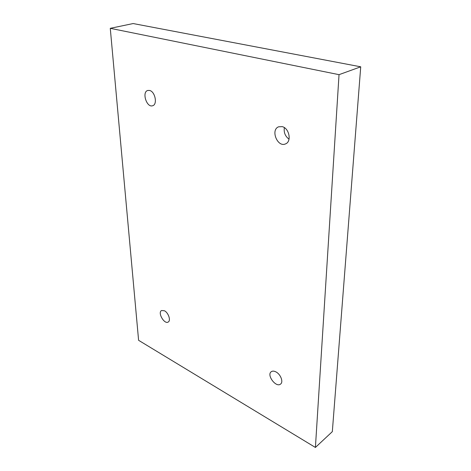<?xml version="1.0" encoding="UTF-8"?>
<svg xmlns="http://www.w3.org/2000/svg" width="471" height="471" viewBox="0 0 471 471"><rect width="100%" height="100%" fill="white"/><g stroke="black" fill="none" stroke-linecap="round" stroke-linejoin="round"><path stroke-width="0.71" d="M138.598 340.309L110.273 28.325L339.032 74.665L315.405 447.45L138.598 340.309M339.032 74.665L360.727 66.811L133.158 23.55L110.273 28.325M149.631 90.461L147.788 90.456C141.583 91.945 146.705 108.006 152.622 105.739C157.697 104.603 155.195 91.598 149.631 90.461M164.473 310.778L161.553 310.519C157.379 312.591 164.361 324.672 168.212 322.023C171.061 320.651 168.447 312.738 164.473 310.778M276.006 371.943C274.063 370.93 272.479 370.854 271.249 371.719C266.315 375.028 276.094 388.027 280.581 384.065C283.583 382.034 280.675 374.292 276.006 371.943M282.206 126.64L278.632 126.805C270.23 129.813 277.578 147.812 285.567 143.873C291.861 141.647 289.288 128.153 282.206 126.64M360.727 66.811L332.326 431.642L315.405 447.45M284.354 127.629C283.648 132.445 285.208 136.296 289.041 139.18"/></g></svg>

